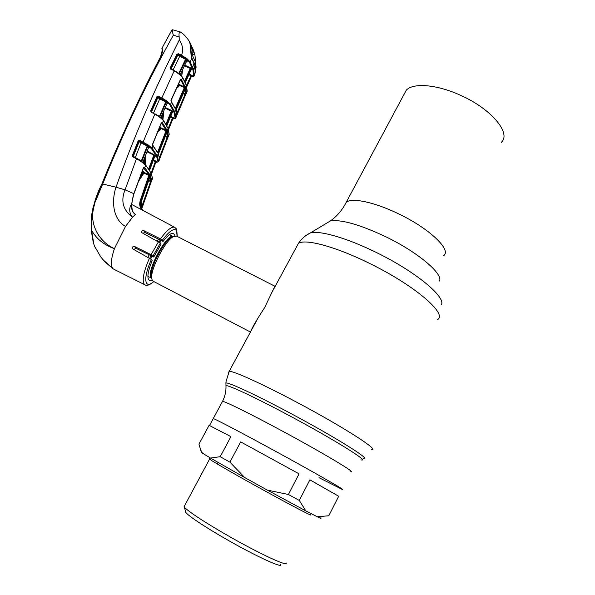 <?xml version="1.0" encoding="UTF-8"?>
<svg xmlns="http://www.w3.org/2000/svg" width="595" height="595" viewBox="0 0 595 595"><rect width="100%" height="100%" fill="white"/><g stroke="black" fill="none" stroke-linecap="round" stroke-linejoin="round"><path stroke-width="0.89" d="M253.73 325.026L253.321 326.722M403.797 94.843L406.288 90.187C413.101 82.638 436.663 84.364 460.285 95.178C491.358 108.796 511.67 133.414 501.273 142.406M273.187 450.006C242.046 433.019 216.342 419.557 213.27 418.53L213.27 418.53C216.342 419.557 242.046 433.019 273.187 450.006C314.011 472.229 348.499 492.013 341.865 489.231C348.499 492.013 314.011 472.229 273.187 450.006M319.009 477.681L341.865 489.231M158.523 239.145L157.117 241.027M149.137 254.764L147.984 257.33M176.603 236.111L172.907 236.84C164.674 241.585 150.126 270.167 151.688 278.534L152.394 280.639L153.175 281.227L250.436 332.047M250.659 331.638C251.983 327.927 256.624 319.946 264.574 307.712L274.868 286.225L176.239 235.925M169.977 234.899L169.865 234.408M184.599 505.735L184.309 506.977C186.547 510.384 205.684 523.035 229.246 536.407C260.119 554.057 288.538 567.132 286.106 562.937M185.536 511.358L185.819 512.384C187.96 515.701 205.788 527.579 227.669 540.029C256.326 556.437 282.863 568.545 280.795 564.596M288.389 494.497L299.062 473.843L240.678 441.892L229.908 462.159L244.783 477.599L267.334 490.102L288.389 494.497L299.3 500.425L305.83 510.904L317.239 516.757L328.812 515.761M209.098 425.321L198.946 444.145L200.716 449.998L202.374 453.1L210.504 458.061L220.209 456.692L230.92 436.633L209.098 425.321L230.92 436.633M220.209 456.692L229.908 462.159M201.318 452.111L202.374 453.1M317.239 516.757C320.675 518.431 321.776 518.818 320.534 517.903M328.752 515.887L338.689 496.26L309.876 479.845L299.3 500.425M338.689 496.26L309.876 479.845M267.334 490.102L305.83 510.904M299.062 473.843L240.678 441.892M210.504 458.061L244.783 477.599M133.035 212.155L135.31 214.49C132.083 211.634 130.878 208.027 131.711 203.661L133.83 193.672L143.432 167.701L144.384 167.292L149.747 174.484L140.822 201.036C139.825 204.271 140.361 207.186 142.421 209.782L143.142 210.541L142.421 209.782M102.935 259.68L112.827 268.509C110.462 265.489 110.997 258.87 114.433 248.636L125.508 226.435L132.521 217.264L135.31 214.49M133.771 249.58L135.809 248.227L153.778 257.04L151.085 254.697L134.463 246.434C132.655 246.308 132.083 247.133 132.737 248.903L151.383 259.465C142.778 278.401 144.525 290.055 153.696 281.502M142.897 233.366L145.143 232.615L163.112 241.384L160.442 238.878L143.826 230.644C141.997 230.391 141.312 231.053 141.759 232.623L160.352 243.087L153.019 255.954M141.446 176.351L143.068 172.624L142.726 172.067L140.435 175.994M138.196 182.011L142.227 174.967L142.807 175.272L140.889 177.414M141.275 176.73L141.617 177.154M131.688 203.899L131.711 203.661C128.795 208.317 129.063 212.854 132.521 217.264C123.009 210.035 120.525 200.894 125.062 189.85L133.83 193.672L132.983 197.012M141.781 172.424L142.034 171.739M143.469 171.747L142.145 171.791L142.428 170.988L143.819 172.305L148.995 174.804L143.499 167.768M141.788 209.827C139.721 207.105 139.2 204.078 140.227 200.746L148.995 174.804L149.747 174.484M143.99 168.028L144.726 167.671L145.611 165.343C143.663 163.231 140.613 161.044 136.456 158.783L125.062 189.85L116.025 187.194C111.444 200.53 112.559 219.116 125.508 226.435M143.819 172.305L142.807 175.272M142.086 209.366C140.502 206.978 140.152 204.323 141.045 201.393L140.227 200.746M143.655 172.929L149.598 175.83M151.018 172.952L145.544 164.882L151.018 172.952L141.253 201.742L150.037 176.648L150.565 176.008L151.74 180.649L152.565 178.359L151.018 172.952M93.876 244.292L91.548 230.235C96.427 238.885 104.058 245.014 114.433 248.636C95.802 240.268 87.019 218.06 96.219 199.652L102.682 184.026L116.025 187.194C133.005 139.178 154.075 90.142 179.236 40.096C182.687 44.774 183.468 49.831 181.579 55.283L187.031 58.689L186.495 59.203L187.841 61.225L186.823 60.816M161.989 48.225L162.019 48.15C162.904 49.682 162.517 52.665 160.866 57.105C139.855 97.156 120.361 139.438 102.362 183.944L102.682 184.026C123.805 131.235 147.359 81.619 173.353 35.172L179.169 36.979L179.236 40.096M172.721 29.809L172.543 29.757C172.044 30.107 172.312 31.907 173.353 35.172L171.888 30.04M180.188 31.922L180.04 31.87C179.102 32.041 178.805 33.744 179.169 36.979M189.954 43.353L189.262 41.323C186.599 37.039 183.565 33.893 180.144 31.899M190.318 45.897L190.102 42.885L193.204 49.593M189.976 43.666L190.266 43.204M136.872 145.247L139.066 140.234M170.579 32.435L163.997 44.476M158.218 96.197L157.638 97.409M151.152 111.228L150.833 111.919M91.474 230.094C90.834 213.724 94.308 198.358 101.901 184.004L102.362 183.944C94.828 198.373 91.228 213.806 91.548 230.235C92.047 236.713 93.013 241.957 94.441 245.966L95.445 248.13M101.938 183.907C119.878 139.446 139.356 97.223 160.375 57.239L160.405 57.113C163.588 49.511 161.238 48.247 162.019 48.15L165.179 42.29M160.457 57.083C162.041 52.033 162.539 49.34 161.959 49.006M166.265 40.415L171.784 30.248L172.543 29.757L180.04 31.87M112.827 268.509L113.459 269.044M142.279 207.172L151.182 181.921L141.759 208.845L142.272 207.224L141.692 206.896L150.602 181.579L148.631 180.62M151.584 180.984L151.242 181.75M152.491 178.567L151.011 172.595M151.74 180.649L150.952 181.066L148.876 179.921M141.714 208.763L141.231 201.802M150.565 176.008L150.163 176.358M150.996 180.917L150.014 176.752M143.313 173.874L142.718 173.591L143.313 173.859M142.502 174.186L143.097 174.469M141.35 207.96L141.692 206.896M151.182 181.921L150.602 181.579M152.075 280.111L149.486 280.468C146.72 278.572 147.619 271.945 152.179 260.58L151.383 259.465M153.778 257.04L161.074 244.225L160.352 243.087M144.057 232.481L143.648 233.768M163.112 241.384C167.716 235.471 171.159 232.794 173.457 233.366L175.056 235.865M144.384 167.292L143.67 167.671L143.96 167.991L144.689 167.626M136.738 158.486L133.161 156.53L136.768 158.486C140.68 160.68 143.559 162.77 145.411 164.785L145.544 164.882C143.841 162.956 140.918 160.821 136.768 158.486L136.456 158.783L132.849 156.827L132.328 155.563L138.152 140.889L139.788 140.361L148.244 144.987L152.223 148.371L157.318 155.964L158.709 161.617L159.557 159.356L158.545 154.477L158.753 153.153L166.979 132.135L167.507 131.569L168.355 136.478L169.233 134.262L168.073 128.498L163.543 120.83C161.743 118.576 158.791 116.323 154.678 114.069L151.167 112.187L150.654 110.93L156.879 96.762L158.478 96.286L161.766 97.907L166.905 100.986L166.392 101.507L158.508 97.26L166.392 101.507M132.328 155.563L133.317 156.344L139.126 141.677L138.657 141.171L132.849 156.827M139.788 140.361L139.58 141.022L141.29 142.302L147.738 145.515L139.58 141.022L138.152 140.889M143.097 173.056L142.882 173.658M176.67 116.003L176.321 109.487M166.905 100.986L170.624 104.482L174.856 112.046L175.845 117.922L176.782 115.49L176.098 110.744M175.116 118.167L175.845 117.922L175.651 118.346L173.457 118.888L175.116 118.167L174.127 112.329L169.902 104.817L166.652 101.708L168.221 103.709L167.21 103.247M186.986 91.816L186.399 85.442L182.71 77.938C181.059 75.535 178.195 73.215 174.127 70.976L161.542 98.577M176.351 109.406L185.201 89.012L185.729 88.529L186.257 93.497L187.202 91.332L186.436 85.159M186.257 93.475L185.447 94.017L185.127 89.22M186.101 93.898L185.61 94.791M185.536 94.947L176.864 115.252L185.543 94.947L185.008 94.523L185.447 94.017L183.424 93.08M176.797 113.712L185.008 94.523L183.163 93.668M177.793 86.454L178.366 86.744L177.771 86.506M185.729 88.529L185.283 88.841M173.562 118.948L173.071 118.814M168.586 129.502L173.004 118.465L168.549 129.398M170.691 116.404L173.792 117.862L173.569 118.822L172.847 119.052M173.792 117.862L173.004 118.465L170.445 116.984M173.041 118.398L172.513 117.959M168.207 128.475L172.446 118.085M165.998 124.139L171.591 110.425L172.654 111.25L173.033 112.224L172.305 112.507L166.875 125.664L172.305 112.507L171.925 111.533L166.414 124.846M173.033 112.224L172.178 112.18M169.106 134.582L168.088 128.185M154.923 113.801L154.99 113.838C158.85 115.98 161.639 118.13 163.342 120.279L162.599 123.061L166.779 129.851L166.585 131.212L158.337 152.275L157.772 152.863L152.803 145.701L152.543 144.287M157.348 115.192L159.46 116.33L165.737 101.924L159.698 98.948L153.532 113.028M159.304 116.531L160.382 117.349M159.914 98.279L159.698 98.948L157.809 97.617L158.508 97.26M151.599 111.771L157.809 97.617L157.363 97.074L151.145 111.228L152.156 112.299M158.263 96.955L158.478 96.286M157.363 97.074L156.879 96.762M151.145 111.228L150.654 110.93M160.843 117.721L167.039 103.404L166.191 102.303L159.862 116.94M166.898 101.946L165.737 101.924M166.957 103.582L160.858 117.684M167.061 103.545L168.221 103.709M151.167 112.187L151.569 111.741M162.428 114.203L162.056 118.792M161.401 118.197L161.58 116.196M162.911 119.677L163.737 111.153M165.068 108.097L171.925 111.533L172.654 111.25M167.18 101.195L166.652 101.708M178.716 83.501L179.244 84.535L184.376 86.907L180.999 80.399L181.706 80.072L185.09 86.625L175.986 108.431L175.413 108.937L171.204 101.79L170.973 100.391M171.204 101.79L171.048 100.161L180.315 79.7L181.274 79.455L181.706 80.072L182.516 77.38C180.947 75.104 178.247 72.895 174.424 70.76L170.743 69.169L170.252 67.889L176.931 54.197L178.478 53.758L181.579 55.283L181.356 55.952L178.478 54.747L186.116 58.905L181.356 55.952M169.902 104.817L170.624 104.482L171.553 101.857L175.413 108.937M175.108 107.903L175.986 108.431M175.436 108.067L184.316 87.614L184.852 87.993M176.67 88.335L178.284 86.944L179.065 85.189L178.522 84.81L179.244 84.535L179.065 85.189L184.316 87.614L184.376 86.907L185.09 86.625M180.999 80.399L180.463 79.752M181.683 80.035L180.307 80.057M181.274 79.455L180.397 79.864M160.925 99.551L160.583 98.606M176.745 87.807L177.741 86.565L178.329 84.341M178.284 86.944L177.741 86.565L176.841 87.599M174.35 70.723L170.743 69.169M170.252 67.889L171.129 68.782L177.786 55.082L177.399 54.532L170.817 68.752M171.077 68.946L171.449 69.146M186.629 61.054L185.528 59.366L177.786 55.082M179.631 56.473L173.056 70.002M177.503 72.612L179.593 74.197M178.708 73.49L185.528 59.366M180.121 74.658L186.741 60.831L187.841 61.225L187.12 60.906M187.373 60.98L186.741 60.831M179.221 73.899L185.982 59.738L186.674 59.411M181.244 72.449L180.843 75.327M181.661 76.175L182.71 69.362M184.584 80.853L190.251 68.462L184.42 65.792M184.718 65.182L190.437 67.808L190.757 68.923L184.963 81.597M190.437 67.808L191.65 69.199L191.806 69.734L191.092 70.024M185.38 82.482L191.084 69.987L190.757 68.923L191.471 68.656M191.806 69.734L191.084 69.987L185.387 82.504M186.86 86.632L191.508 76.167L186.808 86.446M191.508 76.167L191.017 75.669L192.289 75.543L191.508 76.167M186.533 85.464L190.973 75.751M189.203 74.122L192.289 75.543L192.051 76.636L191.352 76.844M191.53 76.13L188.927 74.71M192.051 76.636L193.635 75.721L192.936 69.779L189.552 62.453L186.495 59.203M187.031 58.689L190.266 62.125L193.658 69.511L194.349 75.483L194.111 76.041L191.969 76.71M193.635 75.721L194.349 75.483L195.629 71.519L195.45 68.18L195.286 68.827L194.818 68.514M193.68 65.212L193.762 63.732L193.68 65.212L194.929 69.392L195.286 68.827M194.929 69.392L194.483 67.175M191.597 69.05L190.921 68.723M190.281 68.41L184.502 65.621M194.55 67.399L195.286 67.83M189.552 62.453L190.266 62.125L191.635 58.206L189.924 43.041M193.762 63.732L193.933 63.085L191.575 57.983M191.166 56.198L190.281 45.741M186.629 58.377L186.116 58.905M176.931 54.197L178.255 54.435L178.478 53.758M163.499 120.391C161.721 118.167 158.88 115.973 154.96 113.801L142.852 142.644M159.601 158.612L158.545 154.477M159.691 158.753L159.579 159.162M157.972 161.877L156.425 162.361L157.972 161.877L156.574 156.269L151.502 148.72L148.215 145.849L149.315 147.456M167.507 131.569L167.083 131.897M165.47 135.958L167.559 136.954L168.355 136.5L167.626 136.731L166.935 132.298M168.355 136.5L167.559 136.954M159.289 130.022L159.921 130.312M159.512 157.377L167.18 137.46L165.239 136.538M167.731 137.839L159.705 158.724L167.731 137.839L167.18 137.46M168.221 136.82L167.797 137.676M156.433 162.368L155.86 162.212M143.395 173.212L143.179 173.8L143.417 173.227M151.599 173.8L155.897 162.048L151.569 173.74M155.897 162.048L153.242 160.516M151.175 172.907L155.317 161.706M149.635 170.267L154.574 155.972L149.39 169.895M149.62 170.252L154.782 156.403L155.526 156.106L155.012 156.128M147.233 151.197L155.094 155.228L154.35 155.533L149.137 169.53M155.094 155.228L155.317 155.674L154.574 155.972L153.83 155.064L147.002 151.799M148.683 168.876L153.83 155.064M153.465 159.943L156.686 161.483L156.425 162.361M148.929 147.277L148.14 146.906M148.215 145.849L148.75 145.336M151.502 148.72L152.223 148.371L153.079 145.626L157.772 152.863M157.34 151.725L158.337 152.275M157.764 151.948L166.027 130.863L166.585 131.212M166.027 130.863L160.724 128.356L160.048 130.045L158.225 131.317M160.048 130.045L159.482 129.703L160.159 128.014L159.817 127.345L159.326 127.91M160.724 128.356L160.159 128.014L160.895 127.717L166.042 130.149L161.29 122.845M152.61 144.079L161.267 122.897L162.212 122.577L162.599 123.061L161.877 123.403M166.779 129.851L166.042 130.149M141.513 143.172L141.246 142.607M157.645 131.986L159.482 129.703L157.735 131.778M152.625 145.165L152.803 145.701M152.878 145.455L153.071 146.006M159.936 126.452L160.895 127.717M160.553 127.04L159.817 127.345M162.212 122.577L161.513 122.942M162.569 123.024L161.319 123.12M147.738 145.515L148.244 144.987M133.317 156.344L141.335 160.933L147.196 145.983L141.082 142.956L139.126 141.677L139.84 141.305M135.273 157.645L141.29 142.302M148.564 147.627L142.815 162.39L148.631 147.471L147.664 146.37L141.796 161.357L142.555 162.197M147.664 146.37L147.196 145.983M141.335 160.933L141.759 161.609M144.094 167.619L143.685 167.299M143.521 173.286L142.941 172.974M143.856 163.238L143.968 159.586M144.719 157.63L144.563 163.863M145.47 164.815L145.901 154.603M148.661 147.523L149.866 147.716L148.512 147.315M156.686 161.483L155.935 161.974L155.392 161.55L156.686 161.483M194.201 63.025L191.635 57.522L190.4 44.015L193.754 51.334M195.636 70.679L196.067 67.19L194.952 55.038L191.828 48.15M195.621 69.771L195.086 66.804M194.215 63.07L195.346 66.863M194.32 66.655L195.353 66.9M191.888 48.173L192.408 55.283L195.42 62.014L196.067 67.19M195.42 62.014L194.944 65.048M193.799 51.43L194.952 55.038L192.326 53.758M195.629 61.285L195.078 61.017M194.714 60.125L195.495 60.504M191.635 57.522C192.631 52.866 192.237 48.381 190.445 44.06M169.002 35.41L170.155 33.134M164.592 43.294L168.95 35.373M225.996 386.646L225.966 385.672C228.294 384.809 256.363 397.951 290.516 416.284C335.089 440.092 370.826 462.523 360.853 459.831M225.929 384.006L225.907 382.979C228.264 381.99 256.839 395.266 291.632 413.927C337.06 438.158 373.348 461.073 363.084 458.395M228.562 372.44L229.194 371.295C233.404 370.834 262.596 384.028 297.336 402.555C343.032 426.771 380.153 450.66 371.697 449.634M296.444 247.037L298.392 243.437C304.967 238.446 335.87 246.613 370.127 263.689C415.303 285.734 448.489 314.696 437.221 319.76M305.949 235.546L310.709 232.749C320.616 230.496 347.666 238.29 376.3 252.466C414.923 271.216 445.729 296.637 441.468 304.633M325.941 223.586L330.314 220.961C341.285 219.295 359.707 224.523 385.582 236.654C417.504 252.005 442.985 273.507 439.571 281.019M344.468 205.587L346.208 202.3C351.652 197.428 374.285 202.025 398.226 213.672C429.635 228.517 452.207 250.331 443.468 255.768M222.247 401.885L222.56 401.298C225.929 401.751 251.856 414.581 282.945 431.39C323.702 453.353 357.707 473.769 350.715 471.753M169.917 234.936L169.716 234.512M160.405 240.06L158.91 242.001M150.862 255.791L149.747 258.297M147.887 276.526L151.145 277.739C145.604 272.718 166.964 232.757 173.108 236.572L171.04 237.502C163.283 241.964 149.68 268.702 151.145 276.578L151.673 278.356M147.887 276.147L148.452 276.504M150.55 276.259L151.108 275.976M173.242 236.624L169.404 234.735M161.446 240.573L159.854 242.626M151.829 256.4L150.721 258.907M173.39 236.542L171.04 237.502L172.907 236.84M311.304 513.708L310.486 514.623C315.03 517.903 287.34 503.4 255.738 485.84C231.507 472.408 211.567 460.85 209.559 459.139L209.663 458.886M160.442 238.878C166.793 230.272 171.524 226.405 174.633 227.268L175.004 227.454M153.83 281.569C149.895 284.871 147.039 286.009 145.254 284.983L144.228 284.254C141.878 280.379 143.626 271.67 149.464 258.133M151.085 254.697L158.471 241.756M160.866 57.105L160.405 57.113C139.356 97.156 119.855 139.423 101.901 183.922L98.301 193.033C96.606 197.607 95.899 198.314 92.999 207.841C90.938 217.614 91.266 219.86 91.206 225.089L91.481 230.131C91.994 236.602 92.984 241.875 94.441 245.966L100.852 257.055L104.906 261.859L113.236 268.888M135.809 248.227L134.463 246.434M145.143 232.615L143.826 230.644M177.124 236.379L176.574 230.8C174.253 227.632 169.516 230.763 162.368 240.187M186.399 85.442L174.856 112.046L174.127 112.329M185.543 93.727L183.543 92.813M172.119 112.024L166.645 125.255M165.328 107.494L171.591 110.425M187.001 60.854L186.592 60.675M190.928 69.459L185.179 82.043M178.381 86.721L177.801 86.431M193.68 64.952L194.468 67.399L193.658 69.511L192.936 69.779M163.513 120.421L168.073 128.498L157.318 155.964L156.574 156.269M167.626 136.746L165.544 135.779M155.317 155.674L155.526 156.106M209.544 425.432L222.56 401.298C225.074 396.322 226.204 391.108 225.966 385.672L225.936 381.945L229.194 371.295L256.75 320.393M271.699 292.755L298.392 243.437C301.524 238.736 305.629 235.166 310.709 232.749L330.314 220.961C335.788 217.197 340.489 212.103 344.416 205.677L406.288 90.187M151.539 278.051L151.688 278.534M184.1 506.657L209.559 459.139L209.633 457.525M185.819 512.384L184.309 506.977M201.4 452.408L200.716 449.998M217.22 463.944L218.023 462.434M176.529 229.016L174.633 227.268L131.748 204.494M141.722 175.942L138.1 182.271M131.807 203.81C131.763 209.373 132.559 212.564 134.195 213.374M132.975 197.042L131.807 203.773M143.514 167.857L133.935 193.792M193.412 50.196L193.524 50.664M141.253 201.787L141.112 207.276M141.26 201.764L150.037 176.7M176.685 229.313L177.265 236.453M144.741 284.722L114.024 269.319M177.779 86.483L178.374 86.744M176.343 109.473L185.194 89.079M185.558 94.917L185.952 94.144M173.509 118.955L172.974 118.881M172.312 112.537L172.163 112.128M163.804 111.012L162.941 119.707M171.137 100.317L180.382 79.901M170.825 68.752L174.394 70.716C177.503 72.203 180.263 74.464 182.687 77.514M186.733 61.017L180.181 74.71M182.777 69.228L181.691 76.205M182.71 77.551L186.399 85.07M191.954 76.8L191.404 76.755M190.779 68.879L191.679 69.31M195.443 68.023L195.629 70.998M191.203 56.153L191.642 58.065M191.91 58.771L193.911 62.877M166.972 132.194L158.746 153.213M156.306 162.383L155.838 162.286M152.699 144.221L161.342 123.083M153.012 145.552L152.684 144.25M145.961 154.455L145.5 164.83M149.538 147.545L148.698 147.515M189.983 43.829L190.4 44.015"/></g></svg>
